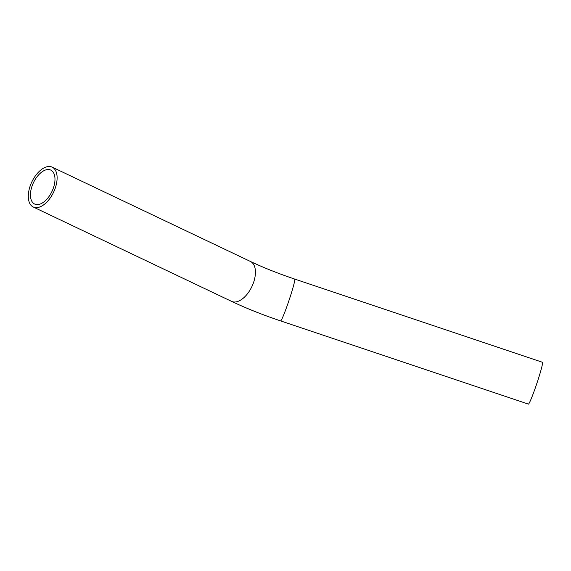 <?xml version="1.0" encoding="UTF-8"?>
<svg xmlns="http://www.w3.org/2000/svg" width="571" height="571" viewBox="0 0 571 571"><rect width="100%" height="100%" fill="white"/><g stroke="black" fill="none" stroke-linecap="round" stroke-linejoin="round"><path stroke-width="0.86" d="M55.523 187.317A22.069 12.027 115.4 0 1 33.232 206.995A22.069 12.027 115.4 0 1 29.899 186.817A22.069 12.027 115.4 0 1 52.189 167.139A22.069 12.027 115.4 0 1 55.523 187.317M31.798 186.853A18.793 10.242 115.4 0 1 50.783 170.101A18.793 10.242 115.4 0 1 53.624 187.281A18.793 10.242 115.4 0 1 34.638 204.04A18.793 10.242 115.4 0 1 31.798 186.853M538.168 379.437A22.069 1.435 108.6 0 1 528.396 404.111L280.618 320.902A22.069 1.435 108.6 0 0 290.382 296.228A22.069 1.435 108.6 0 0 294.665 279.062L542.45 362.271A22.069 1.435 108.6 0 1 538.168 379.437M294.665 279.062C278.191 273.502 263.467 267.649 250.505 261.497A22.069 12.027 115.4 0 1 253.838 281.674A22.069 12.027 115.4 0 1 231.54 301.352C246.265 308.333 262.624 314.849 280.618 320.902M231.54 301.352L33.232 206.995M250.505 261.497L52.189 167.139"/></g></svg>
